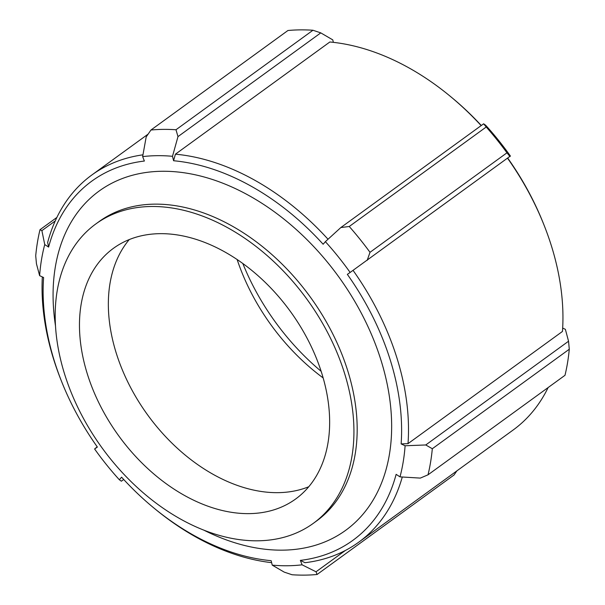 <?xml version="1.0" encoding="UTF-8"?>
<svg xmlns="http://www.w3.org/2000/svg" width="605" height="605" viewBox="0 0 605 605"><rect width="100%" height="100%" fill="white"/><g stroke="black" fill="none" stroke-linecap="round" stroke-linejoin="round"><path stroke-width="0.91" d="M144.376 161.043L142.644 156.612A226.966 155.258 54 0 1 172.501 156.302L173.582 160.741A222.035 151.885 54 0 1 323.138 244.246L325.377 241.66A226.966 155.258 54 0 1 350.129 272.454L347.346 274.375A222.035 151.885 54 0 1 401.13 443.911L405.1 445.764A226.966 155.258 54 0 1 399.996 476.869L396.131 474.343A222.035 151.885 54 0 1 300.36 560.381L302.092 564.82A226.966 155.258 54 0 1 272.235 565.13L271.146 560.684A222.035 151.885 54 0 1 152.43 506.793A222.035 151.885 54 0 1 121.597 477.186L119.359 479.773A226.966 155.258 54 0 1 94.607 448.978L97.382 447.057A222.035 151.885 54 0 1 61.823 382.073A222.035 151.885 54 0 1 43.605 277.513L39.627 275.668A226.966 155.258 54 0 1 44.74 244.556L48.604 247.082A222.035 151.885 54 0 1 144.376 161.043M344.207 372.204A185.024 126.566 -126 0 0 95.809 223.956A185.024 126.566 -126 0 0 102.162 448.04A185.024 126.566 -126 0 0 313.307 523.348A185.024 126.566 -126 0 0 344.207 372.204M142.962 154.827A226.966 155.258 -126 0 0 91.877 174.974A226.966 155.258 -126 0 0 47.651 242.446L48.604 247.082M42.327 276.924A226.966 155.258 -126 0 0 61.173 380.432L61.823 382.073M152.43 506.793L153.791 507.92A226.966 155.258 -126 0 0 271.63 562.658M548.122 387.563A226.966 155.258 54 0 1 513.123 430.026L358.674 542.224A226.966 155.258 -126 0 1 305.003 562.703L300.36 560.381M358.674 542.224A226.966 155.258 -126 0 0 402.287 477.012M507.618 158.336A226.966 155.258 54 0 1 543.827 224.568A226.966 155.258 54 0 1 562.461 331.449L408.012 443.647L401.13 443.911M408.012 443.647A226.966 155.258 -126 0 0 353.063 270.374M333.37 42.342L332.765 39.869L320.779 32.882L312.959 30.25L175.987 129.757L177.983 136.624L320.779 32.882M481.293 125.507A222.035 151.885 -126 0 0 452.57 98.207L451.209 97.08A226.966 155.258 54 0 1 481.149 125.606M350.129 272.454L510.393 156.022A226.966 155.258 -126 0 0 485.641 125.227L483.629 123.806L340.834 227.548L349.251 226.497L486.223 126.989L483.629 123.806M543.827 224.568L543.177 222.927A222.035 151.885 -126 0 0 507.799 158.207M569.282 349.229A246.704 168.757 54 0 1 564.994 375.304L428.022 474.812A246.704 168.757 -126 0 0 432.31 448.736L569.282 349.229L568.549 341.228L565.372 329.332L562.673 328.076M242.817 263.493A193.691 132.495 -126 0 0 321.149 371.319M328.023 239.247A226.966 155.258 -126 0 0 175.412 154.184L329.854 41.987A226.966 155.258 54 0 1 451.209 97.08M173.582 160.741L175.412 154.184M428.022 474.812L420.309 478.101L399.996 476.869M345.372 550.467L316.029 571.786L317.065 574.493L454.037 474.986L456.866 470.894M316.029 571.786L302.092 564.82M317.065 574.493A246.704 168.757 -126 0 1 292.041 574.75L284.221 572.118L272.235 565.13M123.707 479.493L121.371 481.194L119.359 479.773M94.607 448.978L97.201 446.792M39.627 275.668L36.451 263.772L35.718 255.771A246.704 168.757 -126 0 1 40.006 229.696L41.889 230.641L55.237 220.938M56.878 217.437L40.006 229.696M44.74 244.556L41.889 230.641M142.644 156.612L146.176 136.949L150.963 130.014L287.935 30.507A246.704 168.757 54 0 1 312.959 30.25M172.501 156.302L177.983 136.624M340.834 227.548L325.377 241.66M486.223 126.989A246.704 168.757 54 0 1 506.975 152.808L370.003 252.315L367.197 260.354M370.003 252.315A246.704 168.757 -126 0 0 349.251 226.497M509.992 156.612L506.975 152.808M175.987 129.757A246.704 168.757 -126 0 0 150.963 130.014M568.549 341.228L425.754 444.962L432.31 448.736M425.754 444.962L405.1 445.764M321.505 372.438A154.956 105.996 -126 0 0 113.483 248.284A154.956 105.996 -126 0 0 118.807 435.948A154.956 105.996 -126 0 0 295.633 499.012A154.956 105.996 -126 0 0 321.505 372.438M129.228 239.588A154.956 105.996 -126 0 0 147.68 414.969A154.956 105.996 -126 0 0 308.769 486.738M237.137 259.53A174.323 119.246 -126 0 0 323.161 377.943M203.938 530.192A209.693 143.446 -126 0 0 380.628 359.075A209.693 143.446 -126 0 0 177.855 172.001A209.693 143.446 -126 0 0 55.494 325.861M95.809 223.956L99.061 221.596A185.024 126.566 54 0 1 347.452 369.844A185.024 126.566 54 0 1 316.559 520.988L313.307 523.348M148.134 134.106L91.877 174.974"/></g></svg>
